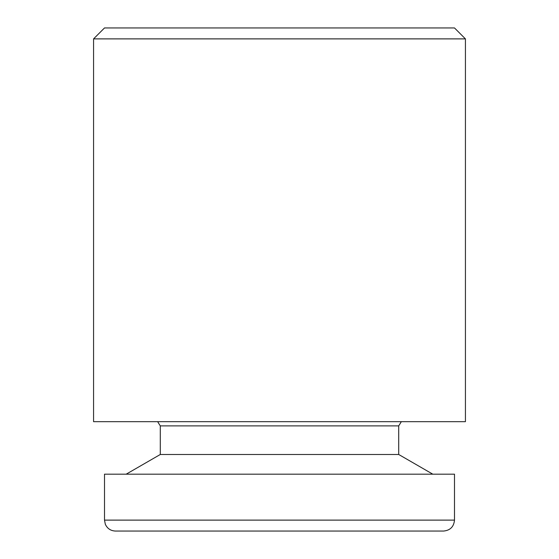 <?xml version="1.0" encoding="UTF-8"?>
<svg xmlns="http://www.w3.org/2000/svg" width="559" height="559" viewBox="0 0 559 559"><rect width="100%" height="100%" fill="white"/><g stroke="black" fill="none" stroke-linecap="round" stroke-linejoin="round"><path stroke-width="0.84" d="M454.488 520.115C453.845 526.753 450.198 530.4 443.553 531.05L115.447 531.05C110.682 530.826 107.3 528.548 105.309 524.216L104.512 520.115L104.512 474.179L454.488 474.179L454.488 520.115L104.512 520.115M93.57 421.682L465.43 421.682L465.43 38.885L93.57 38.885L93.57 421.682M93.57 38.885L104.512 27.95L454.488 27.95L465.43 38.885M401.341 421.682L398.714 425.888L160.286 425.888A142.182 142.182 0 0 1 157.659 421.682M398.714 425.888L398.714 454.488L160.286 454.488L160.286 425.888M398.714 454.488L432.813 474.179M160.286 454.488L126.187 474.179"/></g></svg>
